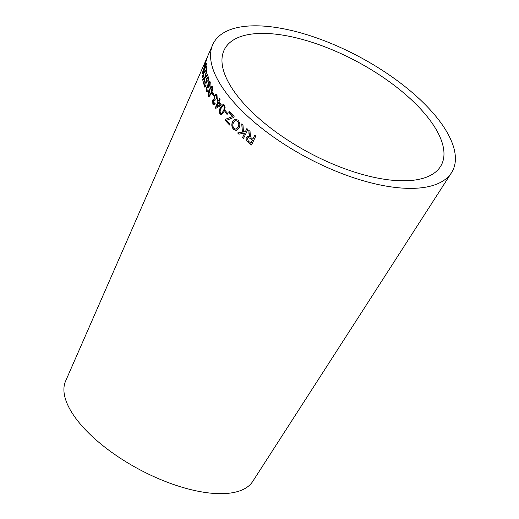 <?xml version="1.0" encoding="UTF-8"?>
<svg xmlns="http://www.w3.org/2000/svg" width="519" height="519" viewBox="0 0 519 519"><rect width="100%" height="100%" fill="white"/><g stroke="black" fill="none" stroke-linecap="round" stroke-linejoin="round"><path stroke-width="0.78" d="M435.383 128.199A122.899 51.491 28.2 0 0 321.41 45.542A122.899 51.491 28.2 0 0 223.91 50.577A122.899 51.491 28.2 0 0 308.643 152.476A122.899 51.491 28.2 0 0 440.404 166.664A122.899 51.491 28.2 0 0 435.383 128.199M445.918 130.373A135.537 56.785 28.2 0 0 320.217 39.204A135.537 56.785 28.2 0 0 212.693 44.764A135.537 56.785 28.2 0 0 306.139 157.14A135.537 56.785 28.2 0 0 451.459 172.788A135.537 56.785 28.2 0 0 445.918 130.373M212.693 44.764L65.589 381.108A106.226 44.504 28.2 0 0 138.826 469.182A106.226 44.504 28.2 0 0 252.714 481.444L451.459 172.788M207.808 56.136L204.019 65.965L206.958 59.309L206.166 60.366L207.808 56.136M205.673 62.377L204.888 65.368L205.673 62.377M206.497 63.48C206.328 62.793 205.673 63.831 204.525 66.607L202.332 73.01C202.546 73.711 203.234 72.679 204.395 69.916L206.049 65.615L206.393 63.078M202.812 71.7L202.455 73.413M206.601 66.134L206.121 67.236L206.322 69.825L203.643 72.913L202.404 77.078C202.507 78.045 202.968 77.727 203.785 76.118L203.746 75.32C203.247 76.436 202.935 76.708 202.819 76.144L203.448 73.529L206.711 69.578L206.393 66.062L205.913 67.165L206.108 69.76L203.429 72.842L202.404 77.078L202.657 77.649M203.221 76.475L202.819 76.144M206.841 70.869L206.692 69.981L204.914 76.987L202.644 79.459L202.773 80.244L204.629 78.252L203.435 83.248L203.675 84.13L205.128 77.759L207.808 75.054L207.561 74.159L205.44 76.449L206.841 70.869M204.402 86.692L204.882 87.263L206.062 86.109L205.894 85.168L204.81 85.745L205.154 83.338C205.634 82.398 205.985 82.287 206.205 83.014L206.705 82.236L206.938 78.901C207.451 77.824 207.859 77.591 208.158 78.2L207.736 81.172L208.061 81.755L208.573 77.273L208.048 76.624L206.711 78.155L206.017 81.522L204.953 82.573L204.402 86.692L204.986 87.27M207.898 77.934L208.366 78.252L207.736 81.172M205.952 82.599L206.413 83.066M205.232 86.018L204.81 85.745M206.108 91.389L206.711 91.993L207.97 90.851L207.723 89.897L206.51 90.442L206.75 88.009L207.49 87.218L207.983 87.854L208.463 86.945L208.502 83.559C209.021 82.482 209.475 82.261 209.858 82.897L209.566 85.901L209.974 86.504L210.279 81.963L209.618 81.282L208.19 82.793L207.613 86.193L206.465 87.218L206.108 91.389L206.815 91.999M209.514 82.592L210.065 82.936L209.566 85.901M207.016 90.734L206.51 90.442M211.441 93.491L212.771 89.132L212.446 86.757L211.791 86.167L209.371 89.437C208.125 91.831 207.756 94.069 208.275 96.151L208.956 96.748L211.441 93.491M212.569 92.401L212.063 93.537L213.458 95.918L213.958 94.782L212.569 92.401M216.079 94.062L214.548 95.541L214.289 98.993L212.712 99.959L212.848 104.215L213.776 104.87L215.216 103.761L214.762 102.768L213.867 103.592L213.251 103.268L213.205 100.783L214.042 100.011L214.821 100.692L215.32 99.791L214.892 99.356L214.879 96.32L215.885 95.334L216.579 95.717L216.618 98.772L217.227 99.408L217 94.782L215.982 94.043L214.347 95.515L213.951 98.947M218.012 101.867L215.314 107.744L215.774 108.406L220.672 105.558L221.146 104.54L219.044 101.659L220.043 99.486L219.479 98.675L218.48 100.848L217.87 99.959L217.403 100.978L218.201 101.886L215.314 107.744M223.968 111.76L225.11 107.414L224.318 104.961L223.202 104.274L220.497 107.414C219.167 109.762 219.018 112.033 220.062 114.212L221.224 114.9L223.968 111.76M225.33 110.722L224.811 111.838L226.998 114.355L227.51 113.233L225.33 110.722M225.622 119.227L225.129 120.298L229.586 125.053L230.079 123.983L226.576 120.285L233.615 117.495L234.127 116.379L229.19 111.124L228.697 112.195L232.655 116.444L225.622 119.227L225.129 120.298M237.942 120.148L235.276 119.091L232.57 121.66C231.318 124.625 231.675 127.246 233.634 129.523L236.502 130.561L239.227 127.869C240.336 124.93 239.908 122.361 237.942 120.148M238.87 134.174L244.696 133.059L242.561 137.483L243.567 138.365L247.868 129.439L246.862 128.563L245.37 131.657L243.45 131.988L242.996 125.092L241.737 123.918L242.379 132.163L237.572 132.968L239.207 134.11M250.203 134.123L250.054 131.398L248.757 130.301L249.652 136.75L247.725 136.179L246.266 137.327C245.597 139.261 246.142 140.85 247.907 142.102L251.507 144.989L255.802 136.062L254.719 135.206L252.811 139.17L250.988 137.645L250.203 134.123M248.899 130.263L248.945 133.876M249.081 133.837L249.237 135.783M249.373 135.744L249.652 136.75M247.797 136.166L246.266 137.327M246.402 137.288C245.74 139.222 246.285 140.811 248.043 142.063L247.907 142.102M248.043 142.063L251.637 144.944M254.848 135.161L252.811 139.17M248.153 137.522L250.152 138.294L252.448 140.149L250.898 143.147L248.342 141.077L247.336 138.223L248.082 137.535L250.015 138.339L252.318 140.195L250.898 143.147M241.893 123.892L242.379 132.163M237.728 132.942L239.019 134.142L244.696 133.059M244.838 133.026L242.561 137.483M242.704 137.451L243.709 138.326M247.005 128.53L245.37 131.657M235.36 119.085L232.57 121.66M232.733 121.641C231.487 124.605 231.837 127.226 233.797 129.503L233.634 129.523M233.797 129.503L236.58 130.548M235.438 120.564L237.631 121.161C239.045 122.828 239.304 124.748 238.409 126.928L236.139 129.225M234.108 128.485C232.687 126.746 232.48 124.774 233.472 122.568L235.354 120.57L237.475 121.18C238.889 122.847 239.149 124.774 238.253 126.954L236.061 129.237L234.108 128.485M229.366 111.118L228.873 112.188L232.817 116.431L225.791 119.221M225.298 120.291L229.755 125.04M225.506 110.722L224.811 111.838M224.993 111.838L227.166 114.349M223.293 104.287L220.679 107.42C219.349 109.775 219.206 112.039 220.244 114.219L221.315 114.894M223.274 105.558L224.078 105.882C224.688 107.595 224.474 109.275 223.449 110.917L221.697 113.557L220.491 113.298C219.887 111.585 220.101 109.905 221.139 108.25L223.183 105.545L223.897 105.876C224.506 107.589 224.299 109.269 223.267 110.917L221.697 113.557L220.672 113.304M218.058 99.972L217.591 100.997L218.201 101.886M215.502 107.757L215.962 108.419M219.667 98.694L218.48 100.848M218.577 102.678L220.264 104.767L216.702 106.765L218.577 102.678L220.075 104.754L216.702 106.765M214.289 98.993L212.907 99.985L212.848 104.215M213.043 104.241L213.873 104.87M214.847 102.957L213.958 103.592M214.146 100.037L214.905 100.543M215.988 95.36L216.579 95.717M216.773 95.736L216.618 98.772M216.812 98.792L217.422 99.427M212.764 92.434L212.063 93.537M212.258 93.569L213.653 95.944M211.895 86.199L209.572 89.476C208.327 91.869 207.963 94.108 208.476 96.184L209.053 96.755M211.72 87.452L212.239 87.724L211.214 92.732L209.624 95.444L208.69 95.224L209.741 90.215C210.48 88.12 211.246 87.283 212.037 87.685L211.012 92.7L209.423 95.405L208.69 95.224M212.239 87.724L211.823 87.458M209.721 81.321L208.398 82.839L207.821 86.238L206.666 87.263L206.309 91.435M207.924 89.936L206.718 90.488M207.594 87.27L208.08 87.666M209.611 82.599L210.065 82.936M209.773 85.94L210.176 86.543M208.158 76.669L206.919 78.213L206.225 81.574L205.161 82.631L204.609 86.744M206.101 85.22L205.018 85.797M206.056 82.592L206.348 82.936M208.002 77.934L208.366 78.252M207.944 81.224L208.268 81.807M206.906 70.046L204.914 76.987M205.122 77.046L202.644 79.459M202.858 79.524L202.987 80.309M203.435 83.248L204.629 78.252M203.643 83.306L203.883 84.188M207.769 74.217L205.803 76.014M206.011 76.079L205.44 76.449M202.618 77.143L202.773 77.629M203.961 75.385C203.454 76.501 203.15 76.773 203.033 76.209M206.465 63.24L205.511 64.966M205.401 67.457L202.955 72.141M206.296 64.499L205.998 64.265L206.16 65.225M203.227 72.16L202.747 72.07L204.473 67.236L206.082 64.421L204.389 69.261L202.747 72.07M205.518 63.299L205.174 63.526M205.381 63.61L205.206 64.641"/></g></svg>
